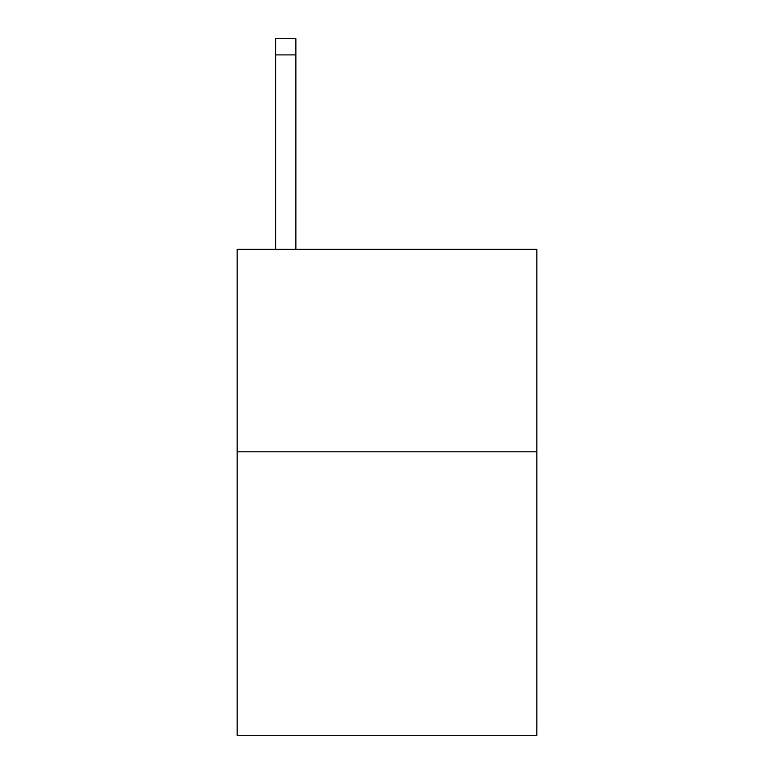 <?xml version="1.0" encoding="UTF-8"?>
<svg xmlns="http://www.w3.org/2000/svg" width="774" height="774" viewBox="0 0 774 774"><rect width="100%" height="100%" fill="white"/><g stroke="black" fill="none" stroke-linecap="round" stroke-linejoin="round"><path stroke-width="1.16" d="M536.846 451.803L536.846 735.3L237.154 735.3L237.154 249.296L536.846 249.296L536.846 451.803L237.154 451.803M295.871 249.296L295.871 54.896L275.621 54.896L275.621 38.7L295.871 38.7L295.871 54.896M275.621 249.296L275.621 54.896"/></g></svg>

